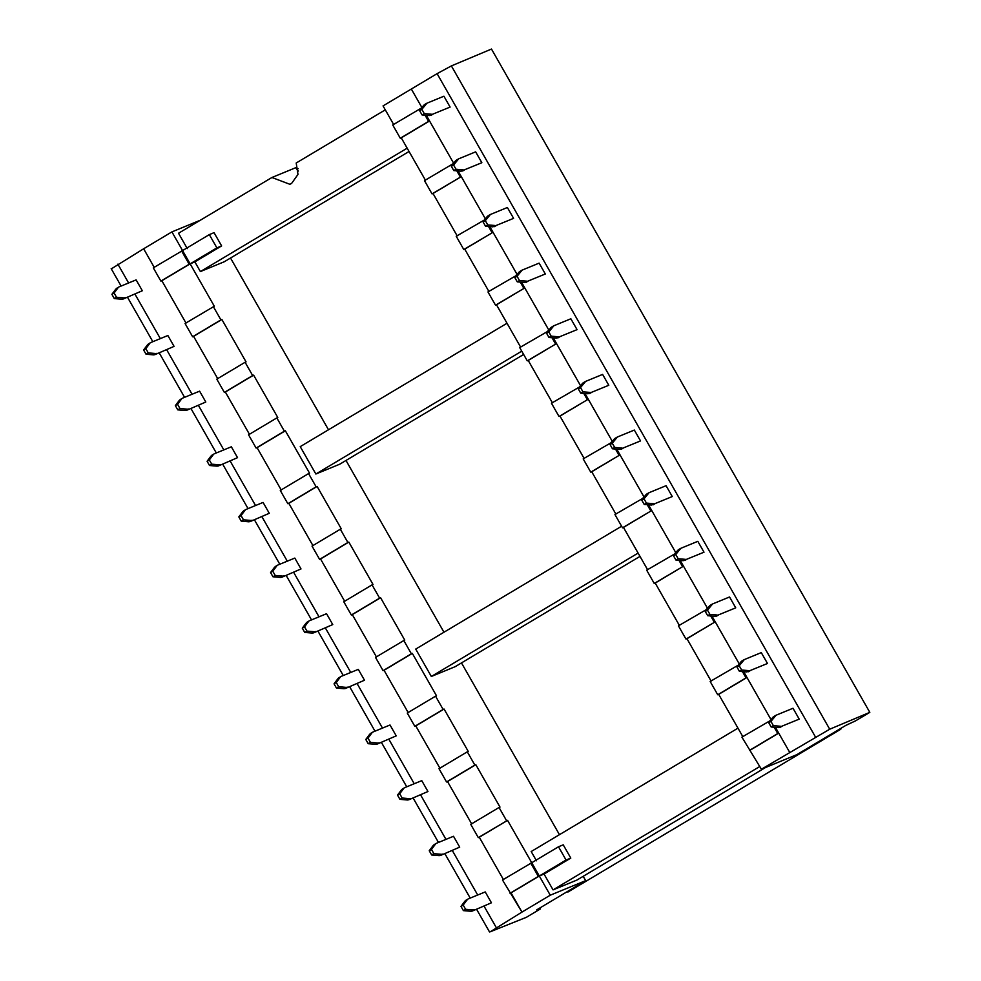 <?xml version="1.0" encoding="UTF-8"?>
<svg xmlns="http://www.w3.org/2000/svg" width="981" height="981" viewBox="0 0 981 981"><rect width="100%" height="100%" fill="white"/><g stroke="black" fill="none" stroke-linecap="round" stroke-linejoin="round"><path stroke-width="1.47" d="M539.955 907.928L540.494 908.872L526.356 917.321L490.292 931.766L521.966 912.085L502.493 880.006L531.739 862.74L507.557 820.349L478.311 837.627L470.745 824.359L499.035 807.486L506.601 820.741M230.523 258.015L328.5 429.776M345.999 460.457L443.976 632.23M461.475 662.911L559.452 834.672M583.205 876.315L585.669 880.644L536.681 909.878L540.494 908.872M200.357 220.21L171.908 231.896L143.631 248.782L154.201 267.322M154.275 267.445L143.631 248.782L111.944 268.463M585.669 880.644L550.255 895.199L521.966 912.085L511.015 892.882L539.305 875.996L544.038 874.059L553.051 889.877L576.889 880.08L765.548 767.498M476.594 909.289L489.519 931.95L490.292 931.766M186.022 323.105L161.84 280.713L160.884 281.106L153.318 267.85L182.564 250.572L171.908 231.896M181.608 250.964L189.174 264.232L194.863 261.89L200.382 271.578L224.22 261.78L409.04 151.491M217.77 378.752L193.588 336.36L192.632 336.765L185.066 323.497L214.312 306.219L190.13 263.84L161.84 280.713L185.949 322.97M213.343 306.624L220.909 319.88L221.878 319.487L246.047 361.879L245.091 362.271L252.657 375.539L253.613 375.134L277.795 417.526L276.826 417.918L284.392 431.186L285.361 430.794L309.542 473.173L308.574 473.578L316.14 486.834L317.108 486.441L341.278 528.833L340.321 529.225L347.887 542.493L348.844 542.088L373.025 584.48L372.057 584.872L379.622 598.14L380.591 597.748L404.761 640.127L403.804 640.532L411.37 653.787L412.327 653.395L436.508 695.787L435.552 696.179L443.118 709.447L444.074 709.042L468.256 751.434L467.287 751.826L474.853 765.094L475.822 764.702L499.991 807.081L499.035 807.486M530.77 863.133L538.336 876.401L539.305 875.996L566.062 860.03L570.795 858.093L563.229 844.825L558.496 846.775L531.739 862.74L550.255 895.199M737.97 728.147L531.187 851.545L536.472 860.791M182.564 250.572L190.13 263.84L216.887 247.862L209.321 234.606L182.564 250.572M298.359 171.062L295.796 167.677L271.958 177.475L178.517 233.245L187.297 248.622M621.611 526.233L415.711 649.091L431.333 676.473L455.172 666.675L639.992 556.386M507.018 323.252L300.235 446.637L315.857 474.019L339.696 464.221L523.633 354.46M245.091 362.271L216.801 379.144L224.367 392.412L225.336 392.02L249.432 434.276M249.505 434.399L225.336 392.02L253.613 375.134M276.826 417.918L248.549 434.804L256.115 448.059L257.071 447.667L281.179 489.924M281.253 490.059L257.071 447.667L285.361 430.794M308.574 473.578L280.284 490.451L287.85 503.719L288.819 503.314L312.914 545.571M312.988 545.706L288.819 503.314L317.108 486.441M340.321 529.225L312.032 546.098L319.598 559.366L320.554 558.974L344.662 601.23M344.736 601.365L320.554 558.974L348.844 542.088M372.057 584.872L343.779 601.758L351.345 615.013L352.302 614.621L376.41 656.878M376.483 657.012L352.302 614.621L380.591 597.748M403.804 640.532L375.515 657.405L383.08 670.673L384.049 670.281L408.145 712.525M408.219 712.66L384.049 670.281L412.327 653.395M435.552 696.179L407.262 713.052L414.828 726.32L415.785 725.928L439.893 768.184M439.966 768.319L415.785 725.928L444.074 709.042M467.287 751.826L439.01 768.712L446.563 781.967L447.532 781.575L471.628 823.832M471.714 823.966L447.532 781.575L475.822 764.702M503.449 879.614L479.28 837.234L478.311 837.627M221.878 319.487L193.588 336.36L217.684 378.617M507.557 820.349L479.28 837.234L503.376 879.479M468.293 898.878L485.239 891.925L491.432 902.79L472.266 911.067L491.432 902.79M436.557 843.243L453.504 836.278L459.697 847.143L440.53 855.432L459.697 847.143M404.822 787.596L421.756 780.643L427.961 791.508L408.795 799.785L427.961 791.508M373.087 731.961L390.021 724.996L396.226 735.86L377.06 744.15L396.226 735.86M341.351 676.314L358.286 669.361L364.491 680.225L345.324 688.515L364.491 680.225M309.616 620.679L326.55 613.714L332.755 624.578L313.589 632.868L332.755 624.578M277.881 565.031L294.815 558.079L301.008 568.943L281.854 577.233L301.008 568.943M246.133 509.397L263.08 502.431L269.272 513.296L250.118 521.585L269.272 513.296M214.398 453.762L231.344 446.796L237.537 457.661L218.383 465.95L237.537 457.661M182.662 398.114L199.609 391.161L205.802 402.026L186.635 410.303L205.802 402.026M150.927 342.479L167.874 335.514L174.066 346.379L154.9 354.668L174.066 346.379M119.192 286.832L136.126 279.879L142.331 290.744L123.165 299.021L142.331 290.744M189.174 264.232L160.884 281.106M192.632 336.765L220.909 319.88M224.367 392.412L252.657 375.539M256.115 448.059L284.392 431.186M287.85 503.719L316.14 486.834M319.598 559.366L347.887 542.493M351.345 615.013L379.622 598.14M383.08 670.673L411.37 653.787M414.828 726.32L443.118 709.447M446.563 781.967L474.853 765.094M538.336 876.401L510.059 893.274M759.834 766.48L553.051 889.877M544.038 874.059L570.795 858.093M566.062 860.03L558.496 846.775M209.321 234.606L214.054 232.656L221.62 245.924L194.863 261.89M407.164 148.18L200.382 271.578M271.982 177.512L289.861 184.293L291.615 183.41L297.979 174.434L296.201 163.005L385.3 109.847M216.887 247.862L221.62 245.924M638.116 553.076L431.333 676.473M521.745 351.161L315.857 474.019M466.073 900.202L464.92 901.147L466.073 900.202M460.984 906.383L464.92 901.147L467.152 899.822L463.204 905.058L465.619 909.301L463.4 910.626L460.984 906.383L463.204 905.058M465.619 909.301L473.149 909.951L470.917 911.275L463.4 910.626M470.917 911.275L472.266 911.067M473.149 909.951L474.497 909.743M434.338 844.567L433.185 845.499L434.338 844.567M429.249 850.748L433.185 845.499L435.417 844.175L431.468 849.423L433.884 853.654L431.665 854.978L429.249 850.748L431.468 849.423M433.884 853.654L441.401 854.304L439.181 855.628L431.665 854.978M439.181 855.628L440.53 855.432M441.401 854.304L442.762 854.108M402.602 788.92L401.45 789.864L402.602 788.92M397.513 795.113L401.45 789.864L403.669 788.54L399.733 793.776L402.149 798.019L399.929 799.343L397.513 795.113L399.733 793.776M402.149 798.019L409.666 798.669L407.446 799.993L399.929 799.343M407.446 799.993L408.795 799.785M409.666 798.669L411.014 798.46M370.867 733.285L369.714 734.229L370.867 733.285M365.778 739.466L369.714 734.229L371.934 732.893L367.998 738.141L370.413 742.372L368.194 743.708L365.778 739.466L367.998 738.141M370.413 742.372L377.93 743.022L375.711 744.346L368.194 743.708M375.711 744.346L377.06 744.15M377.93 743.022L379.279 742.825M339.132 677.65L337.979 678.582L339.132 677.65M334.043 683.831L337.979 678.582L340.199 677.258L336.262 682.494L338.678 686.737L336.458 688.061L334.043 683.831L336.262 682.494M338.678 686.737L346.195 687.387L343.975 688.711L336.458 688.061M343.975 688.711L345.324 688.515M346.195 687.387L347.544 687.178M307.384 622.003L306.244 622.947L307.384 622.003M302.307 628.183L306.244 622.947L308.463 621.611L304.527 626.859L306.943 631.102L304.723 632.426L302.307 628.183L304.527 626.859M306.943 631.102L314.46 631.739L312.24 633.076L304.723 632.426M312.24 633.076L313.589 632.868M314.46 631.739L315.808 631.543M275.649 566.368L274.508 567.3L275.649 566.368M270.56 572.548L274.508 567.3L276.728 565.976L272.792 571.224L275.207 575.455L272.976 576.779L270.56 572.548L272.792 571.224M275.207 575.455L282.724 576.105L280.505 577.429L272.976 576.779M280.505 577.429L281.854 577.233M282.724 576.105L284.073 575.908M243.913 510.721L242.773 511.665L243.913 510.721M238.824 516.901L242.773 511.665L244.992 510.341L241.056 515.577L243.472 519.82L241.24 521.144L238.824 516.901L241.056 515.577M243.472 519.82L250.989 520.457L248.757 521.794L241.24 521.144M248.757 521.794L250.118 521.585M250.989 520.457L252.338 520.261M212.178 455.086L211.038 456.018L212.178 455.086M207.089 461.266L211.038 456.018L213.257 454.694L209.309 459.942L211.737 464.172L209.505 465.497L207.089 461.266L209.309 459.942M211.737 464.172L219.254 464.822L217.022 466.147L209.505 465.497M217.022 466.147L218.383 465.95M219.254 464.822L220.602 464.626M180.443 399.439L179.29 400.383L180.443 399.439M175.354 405.619L179.29 400.383L181.522 399.059L177.573 404.295L179.989 408.537L177.769 409.862L175.354 405.619L177.573 404.295M179.989 408.537L187.518 409.187L185.286 410.512L177.769 409.862M185.286 410.512L186.635 410.303M187.518 409.187L188.867 408.979M148.707 343.804L147.555 344.736L148.707 343.804M143.618 349.984L147.555 344.736L149.786 343.411L145.838 348.66L148.254 352.89L146.034 354.215L143.618 349.984L145.838 348.66M148.254 352.89L155.771 353.54L153.551 354.864L146.034 354.215M153.551 354.864L154.9 354.668M155.771 353.54L157.132 353.344M116.972 288.156L115.819 289.101L116.972 288.156M111.883 294.337L115.819 289.101L118.039 287.776L114.103 293.012L116.518 297.255L114.299 298.58L111.883 294.337L114.103 293.012M116.518 297.255L124.035 297.905L121.816 299.23L114.299 298.58M121.816 299.23L123.165 299.021M124.035 297.905L125.384 297.697M761.391 769.214L796.805 754.659L845.806 725.413L855.677 720.79L869.816 712.353L829.718 729.214L761.391 769.214L741.906 737.136L770.367 720.569M738.632 664.934L710.17 681.488L717.736 694.756L718.693 694.364L742.875 736.743M706.896 609.287L678.423 625.841L685.989 639.097L686.958 638.705L711.127 681.096M675.161 553.652L646.675 570.182L654.241 583.45L655.21 583.057L679.392 625.449M643.426 498.005L614.94 514.535L622.506 527.803L623.462 527.41L647.644 569.789M611.69 442.37L583.192 458.887L590.758 472.143L591.727 471.751L615.896 514.142M579.955 386.722L551.457 403.228L559.023 416.496L559.979 416.103L584.161 458.495M548.22 331.088L519.709 347.581L527.275 360.849L528.232 360.456L552.413 402.835M516.472 275.44L487.962 291.933L495.528 305.189L496.496 304.797L520.666 347.188M484.737 219.805L456.226 236.274L463.792 249.542L464.749 249.149L488.93 291.541M425.067 115.194L428.587 121.362L429.555 120.97L453.725 163.349L424.479 180.627L432.045 193.895L433.013 193.502L457.183 235.881M393.7 124.587L383.044 105.911L411.333 89.026L421.989 107.702L392.731 124.979L400.297 138.235L401.266 137.843L425.447 180.234M869.816 712.353L491.481 49.05L451.383 65.911L437.097 73.649L815.444 736.952M421.94 107.628L411.333 89.026L437.097 73.649M775.419 727.35L789.68 752.329L778.718 733.126L750.44 750.011M774.168 727.24L777.761 733.53L749.472 750.404M777.761 733.53L778.718 733.126M742.433 671.593L746.014 677.871L746.982 677.479L771.152 719.87L770.195 720.262M746.982 677.479L718.693 694.364M746.014 677.871L717.736 694.756M738.448 664.615L739.416 664.211L715.235 621.831L685.989 639.097M686.958 638.705L715.235 621.831M710.698 615.958L714.278 622.224M706.712 608.956L707.669 608.563L683.499 566.172L654.241 583.45M655.21 583.057L683.499 566.172M678.962 560.31L682.531 566.577M674.965 553.309L675.934 552.916L651.752 510.525L622.506 527.803M623.462 527.41L651.752 510.525M647.227 504.675L650.795 510.917M643.229 497.661L644.186 497.257L620.004 454.877L590.758 472.143M591.727 471.751L620.004 454.877M615.492 449.04L619.048 455.27M611.482 442.002L612.438 441.609L588.269 399.218L559.023 416.496M559.979 416.103L588.269 399.218M583.756 393.393L587.3 399.623M579.734 386.355L580.703 385.962L556.521 343.571L527.275 360.849M528.232 360.456L556.521 343.571M552.021 337.758L555.565 343.963M547.999 330.707L548.955 330.303L524.774 287.924L495.528 305.189M496.496 304.797L524.774 287.924M520.286 282.111L523.817 288.316M516.251 275.048L517.208 274.655L493.038 232.264L463.792 249.542M464.749 249.149L493.038 232.264M488.538 226.476L492.07 232.669M484.504 219.401L485.472 219.008L461.291 176.617L432.045 193.895M433.013 193.502L461.291 176.617M456.803 170.829L460.334 177.009M429.555 120.97L401.266 137.843M428.587 121.362L400.297 138.235M426.318 115.304L453.676 163.263M458.053 170.939L485.411 218.91M489.789 226.586L517.159 274.545M521.524 282.221L548.894 330.192M553.272 337.856L580.629 385.827M585.007 393.504L612.365 441.475M616.742 449.139L644.1 497.109M648.478 504.786L675.835 552.744M680.213 560.421L707.571 608.392M711.948 616.068L739.306 664.027M743.684 671.703L771.041 719.674M799.221 719.122L778.448 727.608L799.221 719.122L793.016 708.257L776.057 715.235L770.956 721.415L773.371 725.658L780.668 726.271M767.485 663.475L746.713 671.96L767.485 663.475L761.281 652.61L744.321 659.588L739.22 665.78L741.636 670.011L748.932 670.636M735.738 607.84L714.977 616.326L735.738 607.84L729.545 596.975L712.586 603.953L707.485 610.133L709.901 614.376L717.197 615.001M704.002 552.193L683.242 560.678L704.002 552.193L697.81 541.328L680.851 548.305L675.75 554.498L678.165 558.729L685.461 559.354M672.267 496.558L651.507 505.043L672.267 496.558L666.074 485.693L649.103 492.67L644.014 498.851L646.43 503.094L653.726 503.719M640.532 440.923L619.771 449.396L640.532 440.923L634.339 430.058L617.368 437.023L612.279 443.216L614.695 447.446L621.991 448.072M608.796 385.275L588.024 393.761L608.796 385.275L602.604 374.411L585.632 381.388L580.531 387.569L582.959 391.811L590.255 392.437M577.061 329.641L556.288 338.114L577.061 329.641L570.856 318.776L553.897 325.741L548.796 331.934L551.212 336.176L558.52 336.79M545.326 273.993L524.553 282.479L545.326 273.993L539.121 263.129L522.162 270.106L517.061 276.299L519.476 280.529L526.772 281.155M513.59 218.358L492.818 226.844L513.59 218.358L507.385 207.494L490.426 214.471L485.325 220.651L487.741 224.894L495.037 225.507M481.855 162.711L461.082 171.197L481.855 162.711L475.65 151.847L458.691 158.824L453.59 165.016L456.006 169.247L463.302 169.872M450.107 107.076L429.347 115.562L450.107 107.076L443.915 96.212L426.956 103.189L421.855 109.369L424.27 113.612L431.566 114.237M778.448 727.608L771.152 726.982L768.736 722.739L772.807 717.332L776.057 715.235M772.807 717.332L773.837 716.559M746.713 671.96L739.416 671.335L737.001 667.105L741.072 661.685L744.321 659.588M741.072 661.685L742.102 660.912M714.977 616.326L707.681 615.7L705.265 611.457L709.337 606.05L712.586 603.953M709.337 606.05L710.354 605.277M683.242 560.678L675.946 560.053L673.53 555.822L677.601 550.415L680.851 548.305M677.601 550.415L678.619 549.63M651.507 505.043L644.21 504.418L641.782 500.175L645.866 494.767L649.103 492.67M645.866 494.767L646.884 493.995M619.771 449.396L612.463 448.783L610.047 444.54L614.131 439.132L617.368 437.023M614.131 439.132L615.148 438.348M588.024 393.761L580.727 393.136L578.312 388.905L582.383 383.485L585.632 381.388M582.383 383.485L583.413 382.713M556.288 338.114L548.992 337.501L546.576 333.258L550.648 327.85L553.897 325.741M550.648 327.85L551.678 327.078M524.553 282.479L517.257 281.854L514.841 277.623L518.912 272.203L522.162 270.106M518.912 272.203L519.942 271.43M492.818 226.844L485.521 226.219L483.106 221.976L487.177 216.568L490.426 214.471M487.177 216.568L488.207 215.795M461.082 171.197L453.786 170.571L451.37 166.341L455.442 160.921L458.691 158.824M455.442 160.921L456.472 160.148M429.347 115.562L422.051 114.936L419.635 110.694L423.706 105.286L426.956 103.189M423.706 105.286L424.724 104.513M768.736 722.739L770.956 721.415M771.152 726.982L773.371 725.658M737.001 667.105L739.22 665.78M739.416 671.335L741.636 670.011M705.265 611.457L707.485 610.133M707.681 615.7L709.901 614.376M673.53 555.822L675.75 554.498M675.946 560.053L678.165 558.729M641.782 500.175L644.014 498.851M644.21 504.418L646.43 503.094M610.047 444.54L612.279 443.216M612.463 448.783L614.695 447.446M578.312 388.905L580.531 387.569M580.727 393.136L582.959 391.811M546.576 333.258L548.796 331.934M548.992 337.501L551.212 336.176M514.841 277.623L517.061 276.299M517.257 281.854L519.476 280.529M483.106 221.976L485.325 220.651M485.521 226.219L487.741 224.894M451.37 166.341L453.59 165.016M453.786 170.571L456.006 169.247M419.635 110.694L421.855 109.369M422.051 114.936L424.27 113.612M840.374 728.662L840.717 729.263L841.649 727.902M566.993 891.79L567.962 892.023L840.717 729.263L838.927 729.521M296.912 169.382L298.175 168.634M117.867 264.147L128.597 282.969M134.986 294.165L160.332 338.604M166.721 349.812L192.068 394.252M198.456 405.447L223.815 449.887M230.204 461.095L255.551 505.534M261.939 516.729L287.286 561.169M293.675 572.377L319.021 616.816M325.41 628.012L350.757 672.451M357.145 683.647L382.492 728.098M388.881 739.294L414.227 783.733M420.616 794.929L445.963 839.368M452.351 850.576L477.698 895.015M484.087 906.211L496.202 927.45M451.383 65.911L829.718 729.214M780.03 727.424L782.249 726.099M748.295 671.777L750.514 670.452M716.559 616.142L718.779 614.817M684.824 560.494L687.043 559.17M653.088 504.859L655.308 503.535M621.353 449.212L623.573 447.888M589.606 393.577L591.837 392.253M557.87 337.942L560.09 336.606M526.135 282.295L528.354 280.971M494.399 226.66L496.619 225.336M462.664 171.013L464.884 169.688M430.929 115.378L433.148 114.054M111.184 268.647L121.104 286.047M127.493 297.243L152.84 341.695M159.229 352.89L184.575 397.33M190.964 408.525L216.311 452.964M222.699 464.172L248.046 508.612M254.435 519.807L279.793 564.247M286.182 575.455L311.529 619.894M317.918 631.09L343.264 675.529M349.653 686.737L375 731.176M381.388 742.372L406.735 786.811M413.124 798.007L438.47 842.458M444.859 853.654L470.206 898.093M465.742 900.374L467.974 899.05M434.007 844.727L436.226 843.402M402.271 789.092L404.491 787.768M370.536 733.445L372.755 732.12M338.801 677.81L341.02 676.485M307.065 622.162L309.285 620.838M275.33 566.528L277.549 565.203M243.582 510.893L245.814 509.556M211.847 455.245L214.079 453.921M180.112 399.61L182.343 398.286M148.376 343.963L150.596 342.639M116.641 288.328L118.86 287.004M775.726 715.394L773.506 716.719M743.99 659.759L741.771 661.084M712.255 604.112L710.036 605.436M680.52 548.477L678.3 549.801M648.784 492.83L646.553 494.154M617.049 437.195L614.817 438.519M585.301 381.548L583.082 382.872M553.566 325.913L551.347 327.237M521.831 270.266L519.611 271.602M490.095 214.631L487.876 215.955M458.36 158.983L456.14 160.32M426.625 103.348L424.405 104.673"/></g></svg>
